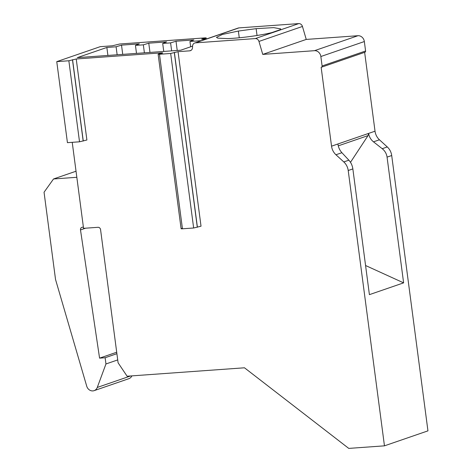 <?xml version="1.0" encoding="UTF-8"?>
<svg xmlns="http://www.w3.org/2000/svg" width="472" height="472" viewBox="0 0 472 472"><rect width="100%" height="100%" fill="white"/><g stroke="black" fill="none" stroke-linecap="round" stroke-linejoin="round"><path stroke-width="0.71" d="M206.223 39.058L202.966 39.288C201.302 39.359 201.196 39.217 202.653 38.851L205.178 38.321C206.624 37.961 206.518 37.819 204.854 37.89L119.717 44.002L112.348 45.796L100.253 46.663L56.758 61.637L68.853 60.77L76.228 58.976L161.365 52.87C163.023 52.799 163.129 52.941 161.69 53.301L159.164 53.832C157.707 54.191 157.813 54.339 159.477 54.268L170.675 53.466L178.044 51.672L189.65 50.84A3.794 3.322 -109 0 0 190.393 50.687A3.794 3.322 -109 0 0 192.529 47.513L192.564 46.197A3.794 3.322 71 0 1 194.7 43.023A3.794 3.322 71 0 1 195.443 42.869L255.269 38.58A3.794 3.322 71 0 1 258.963 41.436L262.751 54.404L314.47 50.687A6.325 5.534 71 0 1 320.854 56.522L322.099 65.962A1.263 1.109 71 0 1 321.149 67.289L331.539 146.184A12.65 11.062 -109 0 0 335.958 154.763L343.793 161.931A12.65 11.062 71 0 1 348.212 170.51L384.462 445.839L348.755 448.4L244.478 367.794L127.11 376.219L118.094 362.803L100.565 229.634A2.531 2.212 -109 0 0 98.011 227.297L83.55 228.336L72.228 142.326M76.836 177.295L53.531 178.971L44.049 192.234L55.537 279.495L86.712 386.155A6.325 5.534 71 0 0 94.105 390.657A6.325 5.534 71 0 0 97.273 387.447L105.952 363.965L105.132 357.735L99.574 358.136L80.494 229.935A2.531 2.212 71 0 1 81.886 227.339A2.531 2.212 71 0 1 82.382 227.233L83.396 227.162M364.644 52.345L375.028 131.204A12.65 11.062 -109 0 0 379.447 139.789L387.288 146.951A12.65 11.062 71 0 1 391.707 155.536L427.951 430.859L384.462 445.839M194.7 43.023L238.189 28.043A3.794 3.322 71 0 1 238.932 27.895L298.758 23.6A3.794 3.322 71 0 1 302.452 26.456L306.245 39.424L357.965 35.713A6.325 5.534 71 0 1 364.343 41.548L365.588 50.982A1.263 1.109 71 0 1 364.886 52.262L321.397 67.236M56.758 61.637L67.431 142.668L79.52 141.801L86.895 140.007L76.228 58.976M131.894 375.877A6.325 5.534 71 0 1 128.897 378.674L94.105 390.657M53.531 178.971L76.033 171.218M105.952 363.965L117.717 359.918M105.132 357.735L116.897 353.681M99.574 358.136L116.708 352.23M159.164 53.832C157.707 54.191 157.813 54.339 159.477 54.268L182.452 228.796L193.65 227.994L201.025 226.2L178.044 51.672M161.43 53.354L161.365 52.87C163.023 52.799 163.129 52.941 161.69 53.301M205.285 39.123L205.178 38.321C206.624 37.961 206.518 37.819 204.854 37.89M202.966 39.288C201.302 39.359 201.196 39.217 202.653 38.851L202.718 39.306M192.564 46.138L180.729 50.215L77.284 57.637L106.861 47.454L116.094 46.787L121.51 45.135L139.305 43.861L135.446 45.401L143.34 44.834L148.763 43.182L166.557 41.902L162.698 43.442L170.593 42.875L176.009 41.223L193.809 39.949L189.945 41.489L201.579 40.651M106.861 47.454L107.911 55.436M116.094 46.787L117.144 54.776M121.51 45.135L122.726 54.374M135.446 45.401L136.496 53.389M143.34 44.834L144.397 52.823M148.763 43.182L149.978 52.421M162.698 43.442L163.749 51.43M170.593 42.875L171.643 50.864M176.009 41.223L177.224 50.463M189.945 41.489L190.647 46.799M182.145 228.359C180.682 228.719 180.788 228.867 182.452 228.796M256.131 28.656L238.372 31.052L222.365 34.462L216.453 37.359L217.757 38.149L227.297 38.586C239.57 38.267 260.603 35.429 271.848 32.58L280.067 29.748L280.704 28.898L273.683 27.624L256.131 28.656L257.033 35.494M262.751 54.404L306.245 39.424M341.911 152.716C339.722 150.291 338.389 147.382 337.911 143.978L368.644 133.393C369.133 136.791 370.75 139.606 373.494 141.836L382.22 148.698C384.969 150.928 386.58 153.742 387.064 157.129L403.619 282.864L369.405 294.646L352.855 168.917C352.377 165.524 351.044 162.616 348.861 160.185L341.911 152.716L335.958 154.763M350.489 162.315L368.042 135.6L338.271 145.854M375.028 131.204L368.644 133.393L368.042 135.6M365.57 265.512L403.619 282.864M238.372 31.052L239.257 37.778M80.494 229.935L85.55 228.194M97.273 387.447L130.608 375.966M189.65 50.84L191.072 50.351M174.38 52.392L197.361 226.92M170.675 53.466L193.65 227.994M174.327 52.746L197.308 227.274M72.564 59.696L83.231 140.727M68.853 60.77L79.52 141.801M72.511 60.05L83.178 141.081M195.443 42.869L238.932 27.895M255.269 38.58L298.758 23.6M258.963 41.436L302.452 26.456M314.47 50.687L357.965 35.713M320.854 56.522L364.343 41.548M322.099 65.962L365.588 50.982M331.539 146.184L337.911 143.978M373.494 141.836L379.447 139.783M387.064 157.129L391.707 155.536M348.212 170.51L352.855 168.917M382.22 148.698L387.288 146.951M343.793 161.931L348.861 160.185M158.126 54.197L181.106 228.725M206.205 37.961L206.341 39.017"/></g></svg>
